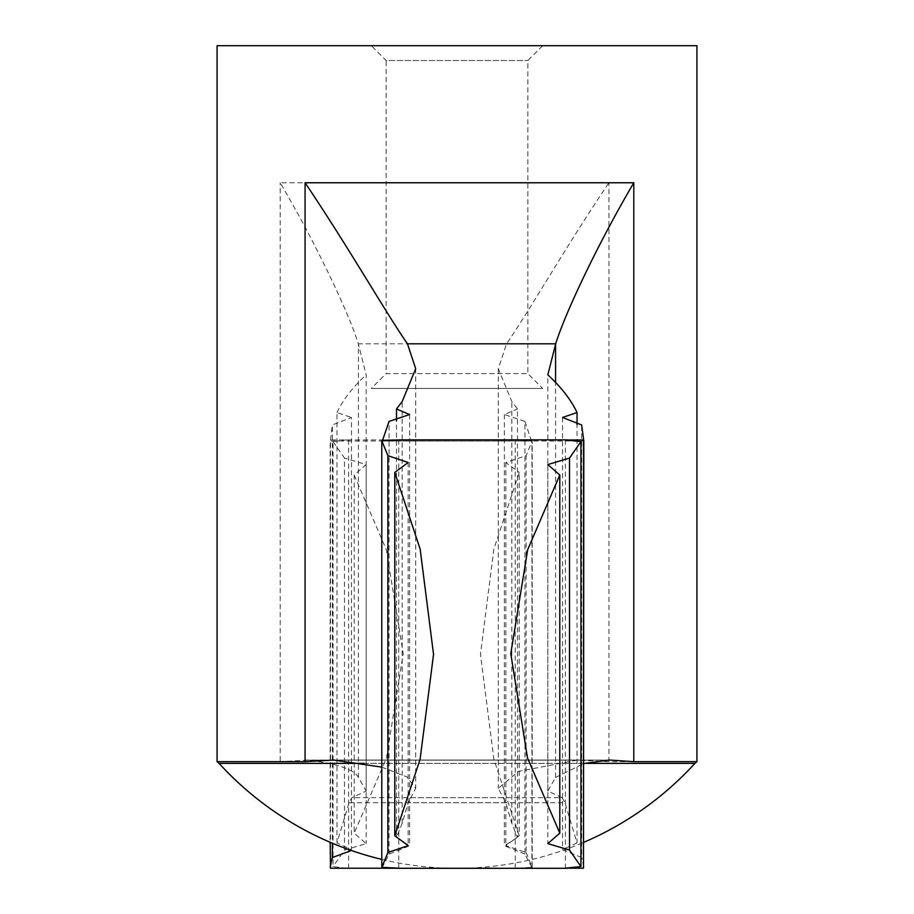 <?xml version="1.0" encoding="UTF-8"?>
<svg xmlns="http://www.w3.org/2000/svg" width="914" height="914" viewBox="0 0 914 914"><rect width="100%" height="100%" fill="white"/><g stroke="black" fill="none" stroke-linecap="round" stroke-linejoin="round"><path stroke-width="0.69" stroke-dasharray="4.57 3.43" d="M696.925 761.67L608.93 761.67L576.825 760.162L518.489 771.416L498.301 788.348L505.796 802.698L511.817 823.354L517.495 837.361L517.495 408.981L511.817 401.554L498.301 368.73L506.527 343.801C526.99 314.667 566.234 246.003 608.93 182.766L280.21 182.766C317.089 245.558 349.217 314.13 358.311 343.801L366.171 374.843L366.171 791.067L351.901 797.671L349.068 802.698L336.969 842.914L351.479 849.586L351.479 417.469L332.365 424.953L332.365 843.211M382.052 440.342L382.509 441.074L583.817 441.016M336.969 842.914L336.969 412.534L351.479 417.469M371.312 45.7L542.688 45.7L371.312 45.7L386.154 60.541L527.846 60.541L386.154 60.541L386.154 373.609L527.846 373.609L386.154 373.609L371.312 388.45L542.688 388.45L371.312 388.45M696.925 45.7L217.075 45.7M217.075 761.67L280.21 761.67L280.21 182.766M382.052 867.82L389.078 854.064L409.621 845.77L396.505 837.361L402.183 823.354L408.204 802.698L564.932 802.698L577.031 842.914L577.031 424.564M381.801 767.12L407.118 777.026L415.699 788.348L408.204 802.698M410.192 797.671L562.099 797.671L547.829 791.067L555.575 777.437L583.817 763.556M576.825 760.162L307.652 760.162C336.889 763.464 353.809 769.222 358.425 777.437L366.171 791.067M396.505 837.361L396.505 421.034M336.969 412.534C342.91 399.875 352.655 387.308 366.171 374.843M307.652 760.162L280.21 761.67M547.829 791.067L547.829 374.843M562.099 797.671L564.932 802.698M519.221 835.739L493.914 759.328L480.456 654.47L493.834 549.177L519.221 472.424L519.221 835.739L505.853 845.644L526.121 852.511L526.121 455.652L505.842 462.518L519.221 472.424M531.491 441.074L524.922 421.388L524.922 854.064L531.948 867.82C510.32 868.437 510.4 868.3 532.199 867.397C510.4 868.3 510.32 868.437 531.948 867.82L531.948 440.342C510.32 439.725 510.4 439.863 532.199 440.765C510.4 439.863 510.32 439.725 531.948 440.342L531.491 441.074L330.183 441.016L330.183 842.297M515.256 868.3L515.256 439.863L330.502 439.954L330.502 868.209M526.121 852.511L532.199 867.397L532.199 440.765L526.121 455.652M382.052 867.397L382.052 440.765M389.078 854.064L389.078 421.388M346.692 868.3L333.062 866.598L333.062 441.565L346.692 439.863M333.062 441.565L344.487 458.085L344.487 850.077L333.062 866.598M354.198 475.017L386.325 549.714L403.223 653.636L386.496 757.935L354.198 833.145L354.198 475.017L366.171 464.552L344.487 458.085M330.502 439.954L332.365 424.953M344.487 850.077L366.171 843.611L354.198 833.145M524.922 421.388L504.391 414.533L517.495 408.981M524.922 854.064L504.379 845.77L517.495 837.361M577.031 842.914L562.521 849.586L581.635 857.549L581.635 424.953M583.817 867.078L581.635 857.549M511.817 823.354L511.817 401.554M608.93 761.67L608.93 182.766M402.183 823.354L402.183 401.554M337.175 760.162L606.348 760.162M358.425 777.437L358.425 344.212M364.023 763.373L584.652 763.373M694.914 763.373L219.086 763.373M503.808 797.671L351.901 797.671M555.575 777.437L555.575 382.429M506.527 343.801L358.311 343.801M505.796 802.698L349.068 802.698M415.699 368.73L415.699 788.348M609.444 760.025L333.484 760.025M580.516 760.025L304.556 760.025M505.842 462.518L505.842 845.644M565.4 439.988L565.4 868.174M398.744 439.863L398.744 868.3M348.6 439.988L348.6 868.174M542.688 45.7L527.846 60.541L527.846 373.609L542.688 388.45M408.158 462.518L408.158 845.644M366.171 464.552L366.171 843.611M409.621 414.533L409.621 845.77M381.801 859.4A322.185 322.185 0 0 0 583.817 842.297M504.379 414.533L504.379 845.77M498.301 368.73L498.301 788.348M562.521 417.469L562.521 849.586M547.829 464.552L547.829 843.611"/><path stroke-width="1.37" d="M583.498 439.954L583.498 868.209L565.4 868.174L580.938 866.598L580.938 441.565L565.4 439.988L583.498 439.954L583.817 441.074L581.635 424.953L562.521 417.469L577.031 412.534C571.09 399.875 561.345 387.308 547.829 374.843L555.689 343.801C564.783 314.13 596.911 245.558 633.79 182.766L305.07 182.766C347.766 246.003 387.01 314.667 407.473 343.801L555.689 343.801M382.772 439.668L389.078 421.388L409.609 414.533L396.505 408.981L402.183 401.554L415.699 368.73L407.473 343.801M351.364 850.488L332.365 857.549L332.365 843.211M334.238 760.025L305.07 761.67L217.075 761.67L217.075 45.7L696.925 45.7L696.925 761.67L633.79 761.67L633.79 182.766M333.484 760.025L381.801 767.12M583.817 763.556L609.444 760.025L633.79 761.67M396.505 421.034L396.505 408.981M217.075 761.67L219.086 763.373L364.023 763.373M577.031 424.564L577.031 412.534M394.779 835.739L420.086 759.328L433.544 654.47L420.166 549.177L394.779 472.424L394.779 835.739L408.147 845.644L387.879 852.511L387.879 455.652L408.158 462.518L394.779 472.424M559.802 475.017L527.675 549.714L510.777 653.636L527.504 757.935L559.802 833.145L559.802 475.017L547.829 464.552L569.513 458.085L580.938 441.565M382.052 867.82C403.68 868.437 403.6 868.3 381.801 867.397C403.6 868.3 403.68 868.437 382.052 867.82L382.052 867.397M382.052 440.765L382.052 440.342C403.68 439.725 403.6 439.863 381.801 440.765C403.6 439.863 403.68 439.725 382.052 440.342M398.744 868.3L567.308 868.3M398.721 439.863L567.308 439.863M387.879 852.511L381.801 867.397L381.801 440.765L387.879 455.652M330.183 842.297L330.502 868.209L515.279 868.3M330.183 867.078L332.365 857.549M583.498 868.209L583.817 441.016M559.802 833.145L547.829 843.611L569.513 850.077L580.938 866.598M569.513 850.077L569.513 458.085M305.07 761.67L305.07 182.766M584.652 763.373L694.914 763.373L696.925 761.67M555.575 382.429L555.575 344.212M609.444 760.025L608.815 760.025M219.086 763.373A322.185 322.185 0 0 0 381.801 859.4M583.817 842.297A322.185 322.185 0 0 0 694.914 763.373"/></g></svg>
